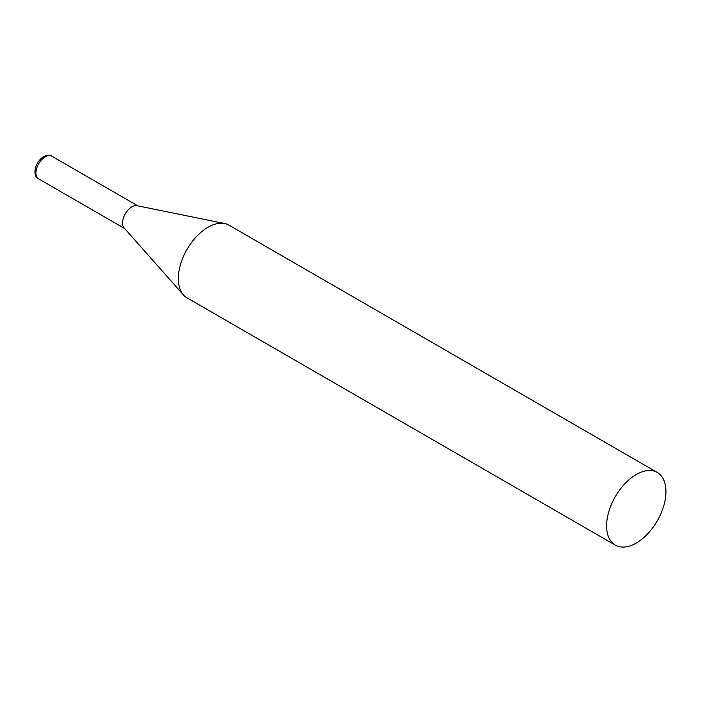 <?xml version="1.0" encoding="UTF-8"?>
<svg xmlns="http://www.w3.org/2000/svg" width="701" height="701" viewBox="0 0 701 701"><rect width="100%" height="100%" fill="white"/><g stroke="black" fill="none" stroke-linecap="round" stroke-linejoin="round"><path stroke-width="1.05" d="M657.258 472.439L228.973 225.17A41.964 24.228 120 0 0 224.618 223.531A41.964 24.228 120 0 0 194.081 239.278A41.964 24.228 120 0 0 178.326 278.639A41.964 24.228 120 0 0 183.417 294.902A41.964 24.228 120 0 0 187.009 297.855L615.294 545.124A41.964 24.228 120 0 0 647.636 533.882A41.964 24.228 120 0 0 665.95 491.646A41.964 24.228 120 0 0 657.258 472.439A41.964 24.228 120 0 0 624.924 483.681A41.964 24.228 120 0 0 606.602 525.908A41.964 24.228 120 0 0 615.294 545.124M224.618 223.531L137.046 205.691A13.109 7.571 120 0 0 131.849 206.848A13.109 7.571 120 0 0 122.579 222.9A13.109 7.571 120 0 0 124.173 227.983L183.417 294.902M38.651 178.878A13.109 7.571 -60 0 1 36.645 168.38A13.109 7.571 -60 0 1 45.206 156.822A13.109 7.571 -60 0 1 51.76 156.174C50.069 154.807 47.326 154.965 43.532 156.656C32.824 163.903 33.455 177.782 38.651 178.878L124.673 228.544M137.782 205.84L51.76 156.174"/></g></svg>
